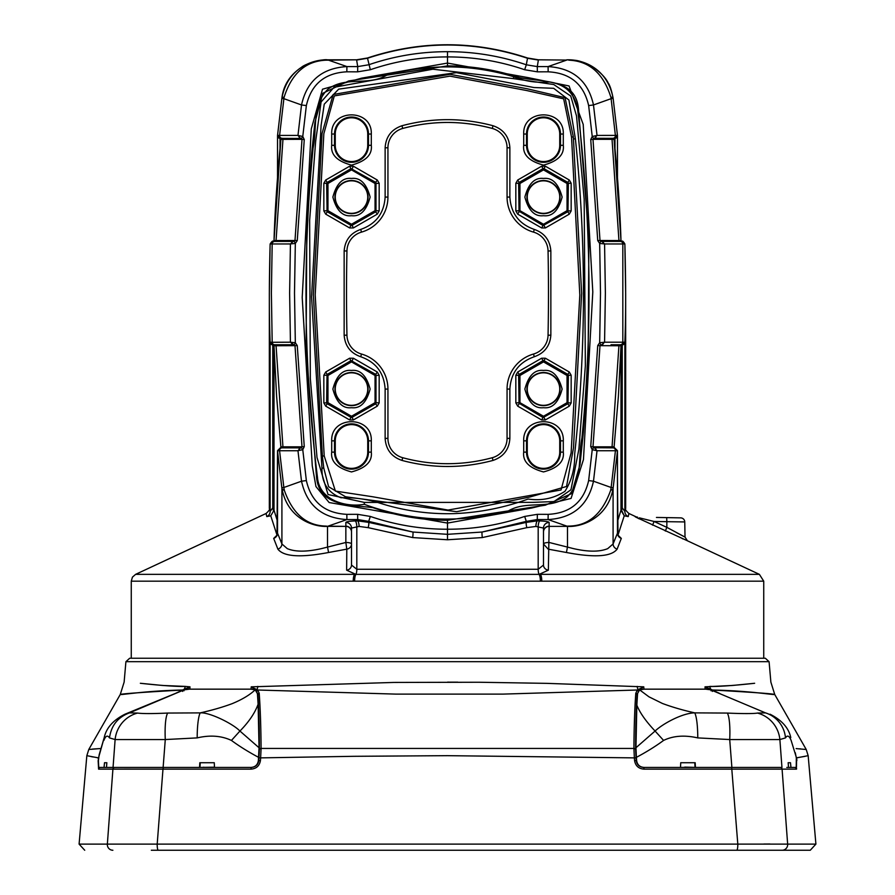 <?xml version="1.0" encoding="UTF-8"?>
<svg xmlns="http://www.w3.org/2000/svg" width="895" height="895" viewBox="0 0 895 895"><rect width="100%" height="100%" fill="white"/><g stroke="black" fill="none" stroke-linecap="round" stroke-linejoin="round"><path stroke-width="1.34" d="M559.744 197.079A16.244 16.244 0 0 0 535.378 183.016A16.244 16.244 0 0 0 535.378 211.153A16.244 16.244 0 0 0 559.744 197.079M543.5 405.323A16.244 16.244 0 0 0 557.574 380.957A16.244 16.244 0 0 0 529.426 380.957A16.244 16.244 0 0 0 543.5 405.323M351.5 213.323A16.244 16.244 0 0 0 365.574 188.957A16.244 16.244 0 0 0 337.426 188.957A16.244 16.244 0 0 0 351.5 213.323M351.5 405.323A16.244 16.244 0 0 0 365.574 380.957A16.244 16.244 0 0 0 337.426 380.957A16.244 16.244 0 0 0 351.5 405.323M543.5 224.265L543.03 225.081A0.94 0.94 180 0 0 543.97 225.081L543.5 224.265L567.05 210.672L567.519 211.488A0.94 0.94 120 0 0 567.989 210.672L567.05 210.672L567.05 183.486L567.989 183.486A0.94 0.94 60 0 0 567.519 182.669L567.05 183.486L543.5 169.893L543.97 169.077A0.94 0.94 -0 0 0 543.03 169.077L543.5 169.893L519.95 183.486L519.48 182.669A0.94 0.94 -60 0 0 519.01 183.486L519.95 183.486L519.95 210.672L543.5 224.265M517.702 214.14L541.632 227.945L543.03 225.518L519.48 211.488L543.97 225.518L545.368 227.945L569.298 214.14L567.889 211.712L543.97 225.081L568.37 210.896L571.167 210.896L571.167 183.262L568.37 183.262L567.989 210.672L567.889 182.457L569.298 180.029L545.368 166.213L543.97 168.64L567.889 182.457L543.03 168.64L541.632 166.213L517.702 180.029L519.1 182.457L543.03 168.64L518.63 183.262L519.01 210.672A0.94 0.94 -120 0 0 519.48 211.488L519.95 210.672L515.833 210.896L517.702 214.14L519.1 211.712L518.63 183.262L515.833 183.262L515.833 210.896M543.5 416.264L543.03 417.081A0.94 0.94 180 0 0 543.97 417.081L543.5 416.264L567.05 402.672L567.519 403.488A0.94 0.94 120 0 0 567.989 402.672L567.05 402.672L567.05 375.486L567.989 375.486A0.94 0.94 60 0 0 567.519 374.669L567.05 375.486L543.5 361.893L543.97 361.077A0.94 0.94 -0 0 0 543.03 361.077L543.5 361.893L519.95 375.486L519.48 374.669A0.94 0.94 -60 0 0 519.01 375.486L519.95 375.486L519.95 402.672L543.5 416.264M517.702 406.14L541.632 419.945L543.03 417.517L519.48 403.488L543.97 417.517L545.368 419.945L569.298 406.14L567.889 403.712L543.97 417.081L568.37 402.895L571.167 402.895L571.167 375.262L568.37 375.262L567.989 402.672L567.889 374.446L569.298 372.018L545.368 358.213L543.97 360.64L567.889 374.446L543.03 360.64L541.632 358.213L517.702 372.018L519.1 374.446L543.03 360.64L518.63 375.262L519.01 402.672A0.94 0.94 -120 0 0 519.48 403.488L519.95 402.672L515.833 402.895L517.702 406.14L519.1 403.712L518.63 375.262L515.833 375.262L515.833 402.895M349.632 166.213L351.5 169.893L351.97 169.077A0.94 0.94 -0 0 0 351.03 169.077L327.111 182.457L351.03 168.64L375.9 182.457L375.9 211.712L351.5 225.652L327.111 211.712L326.63 183.262L327.95 183.486L327.481 182.669A0.94 0.94 -60 0 0 327.011 183.486L327.011 210.672A0.94 0.94 -120 0 0 327.481 211.488L327.95 210.672L323.833 210.896L325.702 214.14L349.632 227.945L353.368 227.945L377.298 214.14L379.167 210.896L379.167 183.262L377.298 180.029L353.368 166.213L349.632 166.213L325.702 180.029L323.833 183.262L326.63 183.262L327.111 182.457L325.702 180.029M351.5 224.265L351.03 225.081A0.94 0.94 180 0 0 351.97 225.081L351.5 224.265L375.05 210.672L375.52 211.488A0.94 0.94 120 0 0 375.989 210.672L375.05 210.672L375.05 183.486L375.989 183.486A0.94 0.94 60 0 0 375.52 182.669L375.05 183.486L351.5 169.893L327.95 183.486L327.95 210.672L351.5 224.265M349.632 358.213L351.03 361.077L327.481 374.669A0.94 0.94 -60 0 0 327.011 375.486L327.95 375.486L327.95 402.672L351.5 416.264L375.05 402.672L375.52 403.488A0.94 0.94 120 0 0 375.989 402.672L375.05 402.672L375.05 375.486L375.989 375.486A0.94 0.94 60 0 0 375.52 374.669L375.05 375.486L351.5 361.893L351.97 361.077A0.94 0.94 -0 0 0 351.03 361.077L351.5 361.893L327.95 375.486L327.111 374.446L351.03 360.64L375.9 374.446L375.9 403.712L351.5 417.641L327.111 403.712L327.95 402.672L327.011 402.672A0.94 0.94 -120 0 0 327.481 403.488L351.03 417.081A0.94 0.94 180 0 0 351.97 417.081L351.5 416.264L349.632 419.945L353.368 419.945L377.298 406.14L379.167 402.895L379.167 375.262L377.298 372.018L353.368 358.213L349.632 358.213L325.702 372.018L323.833 375.262L326.63 375.262L327.111 374.446L325.702 372.018M493.022 125.736C462.67 117.637 432.33 117.637 401.978 125.736C391.473 129.35 385.857 136.689 385.13 147.776L385.13 197.079C384.112 213.234 375.967 224.018 360.719 229.422C350.538 233.013 345.022 240.173 344.15 250.924L344.15 335.233C345.022 345.985 350.538 353.156 360.719 356.736C375.967 362.151 384.112 372.924 385.13 389.079L385.13 438.382C385.857 449.469 391.473 456.819 401.978 460.422C432.33 468.51 462.67 468.51 493.022 460.422C503.527 456.819 509.143 449.469 509.87 438.382L509.87 389.079C510.888 372.924 519.033 362.151 534.281 356.736C544.462 353.156 549.977 345.985 550.85 335.233L550.85 250.924C549.977 240.173 544.462 233.013 534.281 229.422C519.033 224.018 510.888 213.234 509.87 197.079L509.87 147.776C509.143 136.689 503.527 129.35 493.022 125.736L492.284 128.444A20.037 20.037 0 0 1 507.062 147.776L507.062 197.079A36.438 36.438 0 0 0 533.51 232.118A20.037 20.037 0 0 1 548.053 250.992A2096.247 2096.247 0 0 1 548.053 335.178A20.037 20.037 0 0 1 533.51 354.04A36.438 36.438 0 0 0 507.062 389.079L507.062 438.382A20.037 20.037 0 0 1 492.284 457.714A170.621 170.621 0 0 1 402.716 457.714A20.037 20.037 0 0 1 387.938 438.382L387.938 389.079A36.438 36.438 0 0 0 361.49 354.04A20.037 20.037 0 0 1 346.947 335.178A2096.247 2096.247 0 0 1 346.947 250.992A20.037 20.037 0 0 1 361.49 232.118A36.438 36.438 0 0 0 387.938 197.079L387.938 147.776A20.037 20.037 0 0 1 402.716 128.444C432.576 120.467 462.424 120.467 492.284 128.444A170.621 170.621 0 0 0 467.626 123.655M461.977 123.074A170.621 170.621 0 0 0 433.023 123.074M427.374 123.655A170.621 170.621 0 0 0 422.451 124.304M416.846 125.233A170.621 170.621 0 0 0 411.152 126.374M559.733 440.843L559.733 452.132L560.494 452.132A16.994 16.994 8 0 1 543.5 469.137A16.994 16.994 8 0 1 526.506 452.132L526.506 440.843A16.994 16.994 0 0 1 543.5 423.85A16.994 16.994 0 0 1 560.494 440.843L559.733 440.843A16.233 16.233 -172 0 0 543.5 424.61A16.233 16.233 -172 0 0 527.267 440.843L523.698 440.843L523.698 452.132C522.579 461.496 529.18 468.096 543.5 471.933C557.82 468.096 564.421 461.496 563.302 452.132L563.302 440.843C564.387 415.314 522.613 415.314 523.698 440.843M523.698 452.132L527.267 452.132L527.267 440.843M527.267 452.132A16.233 16.233 -172 0 0 543.5 468.376A16.233 16.233 -172 0 0 559.733 452.132M523.698 145.314L527.267 145.314L527.267 134.026L526.506 134.026A16.994 16.994 0 0 1 543.5 117.032A16.994 16.994 0 0 1 560.494 134.026L560.494 145.314A16.994 16.994 8 0 1 543.5 162.308A16.994 16.994 8 0 1 526.506 145.314L526.506 134.026L523.698 134.026L523.698 145.314C522.579 154.678 529.18 161.279 543.5 165.116C557.82 161.279 564.421 154.678 563.302 145.314L563.302 134.026C564.387 108.496 522.613 108.496 523.698 134.026M527.267 145.314A16.233 16.233 -172 0 0 543.5 161.559A16.233 16.233 -172 0 0 559.733 145.314L563.302 145.314M563.302 134.026L559.733 134.026L559.733 145.314M559.733 134.026A16.233 16.233 -172.1 0 0 543.5 117.782A16.233 16.233 -172.1 0 0 527.267 134.026M331.698 452.132L335.267 452.132L335.267 440.843L334.506 440.843A16.994 16.994 0 0 1 351.5 423.85A16.994 16.994 0 0 1 368.494 440.843L368.494 452.132A16.994 16.994 7.9 0 1 351.5 469.137A16.994 16.994 7.9 0 1 334.506 452.132L334.506 440.843L331.698 440.843L331.698 452.132C330.579 461.496 337.18 468.096 351.5 471.933C365.82 468.096 372.421 461.496 371.302 452.132L371.302 440.843C372.387 415.314 330.613 415.314 331.698 440.843M335.267 452.132A16.233 16.233 -172.1 0 0 351.5 468.376A16.233 16.233 -172.1 0 0 367.733 452.132L371.302 452.132M371.302 440.843L367.733 440.843L367.733 452.132M367.733 440.843A16.233 16.233 -172.1 0 0 351.5 424.61A16.233 16.233 -172.1 0 0 335.267 440.843M367.733 134.026L367.733 145.314L368.494 145.314A16.994 16.994 7.9 0 1 351.5 162.308A16.994 16.994 7.9 0 1 334.506 145.314L334.506 134.026A16.994 16.994 0 0 1 351.5 117.032A16.994 16.994 0 0 1 368.494 134.026L368.494 145.314L371.302 145.314L371.302 134.026C372.387 108.496 330.613 108.496 331.698 134.026L335.267 134.026A16.233 16.233 -172.1 0 1 351.5 117.782A16.233 16.233 -172.1 0 1 367.733 134.026L371.302 134.026M331.698 134.026L331.698 145.314L335.267 145.314L335.267 134.026M335.267 145.314A16.233 16.233 -172.1 0 0 351.5 161.559A16.233 16.233 -172.1 0 0 367.733 145.314M349.632 227.945L351.03 225.081L327.481 211.488L325.702 214.14M377.298 214.14L375.52 211.488L351.97 225.081L353.368 227.945M379.167 183.262L375.989 183.486L375.989 210.672L379.167 210.896M353.368 166.213L351.97 169.077L375.52 182.669L377.298 180.029M325.702 406.14L327.111 403.712L326.63 402.895L323.833 402.895L325.702 406.14L349.632 419.945M377.298 406.14L375.52 403.488L351.97 417.081L353.368 419.945M379.167 375.262L375.989 375.486L375.989 402.672L379.167 402.895M353.368 358.213L351.97 361.077L375.52 374.669L377.298 372.018M573.348 136.879L565.058 97.678L526.998 88.728L449.961 74.319L333.141 94.512L322.032 133.512L313.384 294.824L322.39 456.103L323.766 468.007L328.599 486.723L345.526 496.759L456.64 511.705L530.053 496.96L566.546 486.488L573.494 447.903L581.638 293.459L573.348 136.879L571.536 137.069L579.815 294.981L571.133 452.836L561.031 489.979L448.048 510.06L372.779 496.781L335.401 491.086L324.203 455.902L315.208 294.824L323.845 133.713L334.305 95.922L449.939 76.142L526.674 90.529L563.66 98.853L571.536 137.069M321.954 468.219L311.561 296.771L321.092 125.401L324.236 104.189L338.69 89.142L456.405 72.663L533.946 87.531L553.669 88.303L568.929 100.027L575.384 138.77C586.382 243.91 586.147 348.949 574.679 453.922C575.049 467.917 571.815 480.369 564.991 491.277C554.05 498.437 541.755 501.021 528.072 499.041C503.795 507.857 478.914 512.723 453.429 513.64C427.732 514.267 402.705 510.597 378.339 502.654C366.268 499.007 353.827 497.374 340.995 497.754C328.029 492.809 321.674 482.964 321.954 468.219L323.766 468.007M364.377 502.431L532.659 502.375L554.039 501.558L570.965 489.778L578.908 449.066L585.352 365.775L584.166 199.126L576.514 115.914L570.741 96.045L553.759 84.533L513.316 78.603L432.867 69.206L334.036 87.285L321.092 101.974L315.666 141.175L309.648 220.237L310.319 378.428L316.998 457.423L328.04 494.521L364.377 502.431L364.265 504.31C345.75 507.678 319.347 500.193 317.49 477.572C303.797 367.99 302.32 258.163 313.071 148.1C317.333 128.298 311.65 105.241 327.794 89.332C345.817 75.806 368.203 86.312 386.741 75.158C429.343 63.612 471.721 64.16 513.864 76.802C525.231 81.378 537.089 83.101 549.429 81.982C565.159 84.387 574.512 93.259 577.51 108.586C591.203 218.167 592.68 327.995 581.929 438.069C577.667 457.86 583.35 480.917 567.206 496.826C549.183 510.363 526.797 499.846 508.259 511C459.236 523.676 411.23 521.438 364.265 504.31M537.347 71.835L537.28 66.599L526.305 64.787L527.524 58.264L538.376 60.066L537.28 66.599L548.087 66.588L548.165 71.813L537.347 71.835L524.671 69.732C499.656 61.173 473.936 56.9 447.5 56.922L447.5 51.686C420.505 51.675 394.236 56.038 368.695 64.787L357.72 66.599L356.624 60.066L367.543 58.242C420.807 40.611 474.104 40.611 527.457 58.242L538.41 59.808L527.569 58.007C474.182 40.353 420.818 40.353 367.465 57.996L356.546 59.808L367.465 57.996L370.329 69.732L357.653 71.835L357.72 66.599L346.913 66.588L328.241 60.066L356.546 59.808L327.503 59.808C313.552 59.305 287.687 67.282 281.914 98.014L281.914 98.014A33.887 3.356 7.4 0 1 284.14 97.13C291.703 73.502 305.553 61.196 325.679 60.2L356.59 59.808M447.5 65.906C471.911 65.906 495.942 69.821 519.603 77.652C544.585 82.452 575.552 78.794 578.416 108.474L588.91 237.768L588.071 367.521L583.406 432.263L580.005 464.55L571.614 493.604L545.323 505.194L447.5 520.264C421.948 520.219 397.056 516.001 372.823 507.622C348.524 504.724 319.694 506.167 316.584 477.684L306.101 348.692L306.895 219.297L311.516 154.768L314.883 122.581L322.826 93.27L348.67 80.964L447.5 65.906L447.5 63.075L528.386 77.675L569.063 85.965L583.204 124.405L592.803 291.927L583.462 459.56L571.066 498.414L531.764 508.024L447.5 523.083L447.5 520.264M524.671 69.732L526.305 64.787C500.764 56.038 474.495 51.675 447.5 51.686M280.907 447.511L281.41 446.829L302.007 446.84L300.496 447.869A2.45 1.846 86.4 0 0 298.919 450.487L297.968 450.744L300.496 447.869L280.549 447.858L277.539 450.935L277.539 533.185L281.914 543.97L287.284 548.635C295.238 551.958 306.605 551.958 321.406 548.635L345.85 542.471L346.79 549.15L328.577 552.495C300.608 557.82 283.715 556.712 277.886 549.15L273.691 538.398L277.025 535.165L270.76 515.788L274.038 510.262L277.528 521.494M301.458 447.701L302.767 449.693L298.919 450.487M272.774 344.844A2.64 2.629 180 0 1 270.133 342.293L290.428 342.203L294.992 345.66L274.015 345.75L274.015 508.17L272.774 507.879L272.774 344.844L293.247 344.754A2.45 1.857 -90 0 1 291.39 342.371L291.636 342.36A2.45 1.745 90 0 0 293.37 344.754L283.983 344.754M291.636 342.36L295.328 342.695L294.287 344.866M273.4 241.404A0.94 0.94 -0 0 0 274.015 240.554L294.992 240.498L294.287 241.292L273.344 241.404L270.133 244.011C271.811 241.37 272.885 240.498 273.344 241.404L274.653 241.404A2.64 2.472 90 0 0 272.181 243.966L270.76 243.955M283.983 241.404L293.37 241.404A2.45 1.745 90 0 0 291.636 243.798L291.39 243.787A2.45 1.857 -90 0 1 293.247 241.404L290.428 243.955L272.181 243.966L271.386 293.079L272.181 342.203A2.64 2.472 -90 0 0 274.653 344.754L283.905 344.754M291.39 243.787L290.428 243.955L289.622 293.079L290.428 342.203L291.39 342.371M294.287 241.292L295.328 243.462L291.636 243.798M298.919 135.671A2.45 1.846 93.6 0 0 300.496 138.289L297.968 135.413L302.767 136.476L301.458 138.457L302.007 139.318L280.896 139.385A0.94 0.94 6.4 0 0 280.012 138.356L301.458 138.457M594.504 138.289A2.45 1.846 -93.6 0 0 596.081 135.671L597.032 135.413L594.504 138.289L614.988 138.356A2.64 2.64 0 0 0 617.472 135.716L617.472 135.716A2.64 2.64 0 0 0 617.46 135.447L613.578 139.34L592.993 139.318L594.504 138.289M538.41 59.808L566.759 60.066L548.087 66.588C573.046 68.143 588.172 80.93 593.486 104.961L597.032 135.413L616.834 135.402M593.542 138.457L592.233 136.476L596.081 135.671M624.24 243.955L622.819 243.966A2.64 2.472 90 0 0 620.347 241.404L621.656 241.404C622.282 240.509 623.345 241.381 624.867 244.011L621.656 241.404L600.713 241.292L600.008 240.498L620.985 240.554A0.94 0.94 0 0 0 621.6 241.404M611.016 241.404L601.63 241.404A2.45 1.745 -90 0 1 603.364 243.798L599.672 243.462L600.713 241.292M603.61 243.787A2.45 1.857 -90 0 0 601.753 241.404L604.572 243.955L603.364 243.798M611.016 344.754L622.226 344.844L622.226 507.879L620.985 508.17L620.985 345.75L600.008 345.66L601.63 344.754A2.45 1.745 -90 0 0 603.364 342.36L603.61 342.371A2.45 1.857 90 0 1 601.753 344.754L604.572 342.203L624.24 342.203L621.656 344.754L620.347 344.754A2.64 2.472 -90 0 0 622.819 342.203L622.819 243.966L604.572 243.955L605.378 293.079L604.572 342.203L603.61 342.371M600.713 344.866L599.672 342.695L603.364 342.36M596.081 450.487A2.45 1.846 -86.4 0 0 594.504 447.869L597.032 450.744L592.233 449.693L593.542 447.701L592.993 446.84L613.59 446.829L614.093 447.511M617.472 521.494L620.962 510.262L624.24 515.788L617.975 535.143L621.309 538.398L617.114 549.15C611.352 556.712 594.459 557.82 566.423 552.495L548.21 549.15L543.5 544.026A5.65 1.566 180 0 1 549.15 542.471L573.583 548.635C588.216 551.969 599.594 551.969 607.716 548.635L613.086 543.97L617.46 533.185L617.46 450.935L614.451 447.858L593.542 447.701M616.834 450.756L597.032 450.744L593.486 481.208C588.138 505.261 573.001 518.048 548.087 519.57L548.165 514.345C570.249 513.215 583.741 501.961 588.641 480.581L592.233 449.693L590.734 446.605L592.993 446.84L600.008 345.66L597.737 345.582L599.672 342.695L600.5 293.079L599.672 243.462L597.737 240.576L600.008 240.498L592.993 139.318L590.734 139.553L592.233 136.476L588.641 105.576C583.797 84.242 570.305 72.987 548.165 71.813M328.062 526.383L326.138 526.081C306.56 525.79 292.62 513.864 284.33 490.292L283.849 487.495L281.824 487.73L281.914 488.457C287.552 518.899 313.966 527.211 327.503 526.383L345.85 526.383L328.062 526.159L346.913 519.57L346.835 514.345L357.653 514.323L357.72 519.559L368.695 521.382L368.516 522.356L412.852 532.033L447.5 534.326L447.5 523.083L329.136 502.531L315.957 486.567L312.265 465.87L302.208 297.431L311.281 128.925L322.513 89.209L361.58 78.156L447.5 63.075L447.5 56.922C421.064 56.9 395.344 61.173 370.329 69.732M357.653 71.835L346.835 71.813L346.913 66.588C321.999 68.109 306.862 80.897 301.514 104.961L283.894 98.674L284.14 97.13M346.835 71.813C324.751 72.942 311.259 84.197 306.358 105.576L301.514 104.961L297.968 135.413L279.598 135.413L283.894 98.674L281.858 98.416L277.539 135.447L279.598 135.413A2.64 2.472 -90.1 0 0 281.802 138.289A0.94 0.895 -90.7 0 1 282.596 139.318M306.358 105.576L302.767 136.476L304.266 139.553L302.007 139.318L294.992 240.498L297.263 240.576L295.328 243.462L294.5 293.079L295.328 342.695L297.263 345.582L294.992 345.66L302.007 446.84L304.266 446.605L302.767 449.693L306.358 480.581C311.203 501.916 324.695 513.171 346.835 514.345M351.5 531.764A5.65 5.605 -0 0 0 345.85 526.159L345.85 522.467C346.208 521.707 349.307 521.192 355.158 520.924L357.508 520.834L357.72 519.559L346.913 519.57C321.954 518.015 306.828 505.227 301.514 481.208L297.968 450.744L278.166 450.756M297.263 345.582L304.266 446.605M304.266 139.553L297.263 240.576M325.679 60.2A33.887 11.825 -90.1 0 1 327.447 59.808A33.887 11.825 -90.1 0 1 327.503 59.808M610.86 97.13A33.887 3.356 -7.4 0 1 613.086 98.014L613.086 98.014C607.067 67.159 581.683 59.394 567.497 59.808L569.321 60.2C589.503 61.24 603.353 73.547 610.86 97.13L611.106 98.674L593.486 104.961L588.641 105.576M566.759 59.808L567.553 59.808A33.887 11.825 90.1 0 1 569.321 60.2M567.497 59.808A33.887 11.825 90.1 0 1 567.553 59.808L573.908 60.233C578.248 60.267 584.457 62.437 592.557 66.756C600.668 72.529 605.893 77.966 608.22 83.067C609.887 85.226 611.509 90.205 613.086 98.014L613.086 98.014M597.737 240.576L590.734 139.553M590.734 446.605L597.737 345.582M447.5 539.763L412.696 537.571L368.136 527.647L359.119 526.439L351.5 528.072L351.5 565.047L356.814 569.276L538.186 569.276L543.5 565.047L543.5 528.072L535.881 526.439L526.864 527.647L482.304 537.571L447.5 539.763L447.5 534.326L482.148 532.033L526.484 522.356L526.305 521.382L537.28 519.559L537.347 514.323L548.165 514.345M357.653 514.323L370.329 516.437L368.695 521.382L412.852 532.033A5.65 0.627 97.5 0 1 412.696 537.571M282.574 446.84A0.94 0.895 90.7 0 1 281.78 447.869A2.64 2.472 90.1 0 0 279.576 450.744L283.849 487.495L301.514 481.208L306.358 480.581M284.33 490.292A33.887 6.265 172.8 0 1 281.914 488.457L281.914 543.97A5.65 5.348 -23 0 1 277.886 549.15M282.16 447.869A0.94 0.884 -89.9 0 0 282.943 446.84L276.063 345.66A0.94 0.884 90 0 0 275.179 344.754M274.519 345.66L273.076 344.844A0.94 0.94 180 0 1 274.015 345.75L276.611 396.418L280.896 446.985A0.94 0.94 -0 0 1 280.907 447.086L280.907 447.086A0.94 0.94 -0.1 0 0 280.907 447.008M275.19 241.404A0.94 0.884 -90 0 0 276.063 240.498L282.965 139.318A0.94 0.884 89.9 0 0 282.182 138.289M328.241 59.808L327.447 59.808C322.782 58.857 305.329 63.523 301.246 67.505C289.89 75.113 283.447 85.271 281.914 98.014L277.539 135.447A2.64 2.64 0 0 0 277.528 135.716L277.528 135.716A2.64 2.64 0 0 0 280.012 138.356L280.012 148.346M617.46 177.109L617.46 135.447L613.142 98.416L611.106 98.674L615.402 135.413A2.64 2.472 -89.9 0 1 613.198 138.289A0.94 0.895 -89.3 0 0 612.404 139.318M612.818 138.289A0.94 0.884 90.1 0 0 612.035 139.318L618.937 240.498A0.94 0.884 -90 0 0 619.81 241.404M614.104 446.985A0.94 0.94 0 0 0 614.093 447.086A0.94 0.94 -179.9 0 1 614.093 447.008L618.389 396.418L620.985 345.75A0.94 0.94 180 0 1 621.924 344.844L621.41 344.754A0.94 0.929 -90 0 0 620.481 345.66M619.821 344.754A0.94 0.884 90 0 0 618.937 345.66L612.057 446.84A0.94 0.884 -90.1 0 0 612.84 447.869M612.426 446.84A0.94 0.895 89.3 0 0 613.22 447.869A2.64 2.472 89.9 0 1 615.424 450.744L611.151 487.495L593.486 481.208L588.641 480.581M543.5 532.022A5.65 5.638 180 0 1 549.15 526.383L567.497 526.383C580.531 527.401 607.839 518.72 613.086 488.457L613.176 487.73L611.151 487.495L610.67 490.292C602.234 513.954 588.295 525.88 568.862 526.081L566.938 526.159L548.087 519.57L537.28 519.559L537.492 520.834L539.842 520.924C545.693 521.192 548.792 521.707 549.15 522.467L549.15 526.159A5.65 5.605 -0 0 0 543.5 531.764M617.114 549.15A5.65 5.348 -157 0 1 613.086 543.97L613.086 488.457A33.887 6.265 -172.8 0 1 610.67 490.292M355.158 520.924A5.65 1.656 -92.2 0 1 356.814 526.528L356.814 569.276A5.65 1.656 90 0 1 355.874 574.377L346.645 570.171L346.79 549.15A5.65 5.191 180 0 0 351.5 544.026A5.65 1.566 180 0 0 345.85 542.471L345.85 526.383A5.65 5.638 180 0 1 351.5 532.022M359.119 526.439A5.65 1.611 87.9 0 0 357.508 520.834L368.516 522.356A5.65 1.387 -72.8 0 1 368.136 527.647M526.864 527.647A5.65 1.387 -107.2 0 1 526.484 522.356L537.492 520.834A5.65 1.611 -87.9 0 0 535.881 526.439M566.938 526.383L549.15 526.383L548.355 570.171L539.126 574.377A5.65 1.656 -90 0 1 538.186 569.276L538.186 526.528A5.65 1.656 92.2 0 1 539.842 520.924M482.304 537.571A5.65 0.627 -97.5 0 1 482.148 532.033L526.305 521.382L524.671 516.437C499.656 524.985 473.936 529.258 447.5 529.236C421.064 529.258 395.344 524.985 370.329 516.437M675.266 517.769L656.438 517.444M684.753 521.93L666.842 521.684L666.697 517.623L680.692 517.869A4.139 4.139 0 0 1 684.753 521.93L685.022 537.101L676.407 532.592M543.5 528.072A5.65 5.605 180 0 1 549.15 522.467M345.85 522.467A5.65 5.605 180 0 1 351.5 528.072M328.577 552.495L327.503 546.946L327.503 526.383A33.887 14.04 -91.2 0 1 326.138 526.081M281.824 487.73L277.539 450.935A2.64 2.629 -0.1 0 1 277.528 450.666L280.381 447.858M270.133 510.788C269.071 507.364 269.071 507.588 270.133 511.437L270.133 342.293C269.082 315.689 269.082 282.932 270.133 244.011L269.339 293.616M273.311 241.415L274.015 240.554C274.877 211.444 277.17 177.725 280.896 139.385L280.907 139.296A0.94 0.94 0 0 0 280.012 138.356M614.093 139.296A0.94 0.94 180 0 1 614.988 138.356A0.94 0.94 173.6 0 0 614.104 139.385C617.83 177.725 620.123 211.444 620.985 240.554L621.689 241.415M624.855 243.865A2.64 2.64 0 0 1 624.867 244.011C625.918 282.932 625.918 315.689 624.867 342.293L624.24 342.203M614.619 447.858L617.472 450.666A2.64 2.629 0.1 0 1 617.46 450.935L613.176 487.73M566.423 552.495L567.497 546.946L567.497 526.383A33.887 14.04 -88.8 0 0 568.862 526.081M639.343 517.836L654.088 521.472L666.842 527.356L685.022 537.101L687.416 540.781L635.864 517.165M635.137 516.717A4.139 4.128 91 0 0 636.804 517.097L637.531 517.109A4.139 4.139 0 0 1 635.853 516.728L628.916 513.484L628.212 516.583L624.24 515.788L621.667 510.441L621.947 508.013M648.931 520.23L646.358 519.603M643.908 518.988L641.715 518.44M277.539 532.861L277.539 533.185A5.65 5.415 -21.2 0 1 273.691 538.398M274.015 508.17L274.038 510.262L270.76 515.788L266.788 516.583L266.083 513.484L135.615 574.355L354.509 574.355A7.529 2.249 -90 0 0 353.212 581.179L354.61 581.179A7.529 2.215 90 0 1 355.874 574.377L539.126 574.377A7.529 2.215 -90 0 1 540.39 581.179L541.788 581.179A7.529 2.249 90 0 0 540.49 574.355L759.385 574.355L687.416 540.781M266.788 516.583A5.65 5.605 -15.8 0 0 270.133 511.437L272.774 507.879M273.053 508.013L273.333 510.441M622.226 507.879L624.867 511.437C625.929 507.588 625.929 507.364 624.867 510.788M620.985 508.17L620.962 510.262L621.667 510.441M621.309 538.398A5.65 5.415 -158.8 0 1 617.46 533.185L617.46 532.861M652.567 525.152L654.088 521.472L666.842 521.684L666.842 527.356L665.321 531.037M682.214 538.566L683.019 538.913M638.012 518.25L639.22 518.843M548.355 570.171A5.65 5.169 0 0 1 543.5 565.047M351.5 565.047A5.65 5.169 0 0 1 346.645 570.171M622.226 344.844A2.64 2.629 180 0 0 624.867 342.293L624.867 511.437A5.65 5.605 -164.2 0 0 628.212 516.583M353.212 581.179L131.263 581.179L131.263 658.25M258.118 704.242L259.035 747.739L239.938 731.047C248.844 721.974 254.896 713.035 258.118 704.242L257.424 693.659L255.198 689.799C249.94 694.844 242.276 699.465 232.219 703.638C222.687 707.184 212.014 710.261 200.189 712.89L167.701 713.058C152.441 713.751 142.406 713.751 137.584 713.069L129.484 712.879L184.023 689.877L124.953 714.21C113.206 720.139 106.304 727.915 104.223 737.558L104.245 737.48M184.023 689.877L189.438 689.161L250.712 689.161L255.198 689.799M125.915 661.685L769.085 661.685L765.337 658.25L129.663 658.25L125.915 661.685L124.125 682.147L120.266 694.486L88.773 749.495L89.679 749.384M791.135 740.433L796.337 757.371L791.135 740.433C789.267 735.735 787.387 734.884 785.497 737.894A28.797 28.394 -94.9 0 0 765.516 712.89L710.641 689.799L765.516 712.89L757.416 713.058C754.205 713.751 741.933 713.751 727.299 713.069L694.788 712.879C682.84 710.205 672.044 707.061 662.378 703.448L648.953 696.813L639.612 689.877L637.564 693.524L636.837 705.137C639.847 712.733 645.921 721.359 655.084 731.036L635.965 747.739L636.837 705.137M639.612 689.877L644.288 689.161L705.562 689.161L710.641 689.799M251.036 689.172L251.226 686.834L254.784 689.653M640.216 689.665L643.774 686.834L547.125 683.366L478.926 682.247L393.889 682.438L251.226 686.834L257.67 690.011L256.552 691.421L257.894 694.665A1.879 1.645 -4 0 1 259.203 693.256L257.67 690.011L396.037 694.117L503.147 694.106L637.329 690.011L643.774 686.834L643.964 689.172M182.625 691.421L182.569 690.011L189.986 686.834L189.874 689.161M186.35 689.43L189.986 686.834L185.164 686.398C173.093 686.89 144.654 683.746 140.358 683.277L162.465 685.458L185.153 686.398A4.788 3.882 -90.8 0 1 183.889 689.553L184.001 690.783M106.852 762.73L106.483 767.429L104.055 767.429L104.502 762.73L106.852 762.73L104.502 762.73M167.701 713.058A30.117 5.504 86.2 0 0 165.284 739.55L115.119 739.55L109.492 737.905C111.215 725.509 117.883 717.163 129.484 712.879L124.953 714.21M104.055 767.429L98.763 767.429L98.405 760.728L99.144 754.843L104.223 737.558L98.663 757.371M257.693 697.048L257.894 694.665C258.89 709.746 259.393 728.06 259.405 749.607L258.8 760.56C258.062 764.8 255.534 767.093 251.215 767.429L199.551 767.429L199.82 762.73L214.263 762.73L214.487 767.429L250.98 767.429C255.165 767.116 257.626 764.878 258.353 760.728L259.035 747.739M200.223 762.73L199.954 767.429L214.476 767.194M258.621 757.371C248.307 751.845 239.245 746.195 231.436 740.433L239.938 731.047C233.013 723.686 209.061 711.995 200.189 712.89A28.797 4.788 -90.8 0 0 197.18 737.894L165.284 739.55L163.125 767.429L113.05 767.429L115.119 739.55A30.117 29.546 -70.3 0 1 137.584 713.069M705.126 689.161L705.014 686.834L708.65 689.43M711.022 690.795L711.122 689.564A4.788 3.882 90.8 0 1 709.847 686.398C721.907 686.89 750.346 683.746 754.642 683.277L732.535 685.458L705.014 686.834L712.431 690.011L712.375 691.421M690.985 767.25L680.513 767.429L680.737 762.73L695.18 762.73L695.449 767.429L680.424 767.429M684.731 767.116L695.035 767.395L694.777 762.73M757.416 713.058A30.117 29.546 70.3 0 1 779.881 739.55L729.716 739.55L697.787 737.905C697.675 725.509 696.679 717.163 694.788 712.879C682.807 712.912 662.938 723.563 655.084 731.036L663.587 740.422C655.957 746.072 646.884 751.733 636.379 757.371L636.647 760.728C637.363 764.867 639.824 767.104 644.02 767.429L643.785 767.429C639.477 767.104 636.949 764.811 636.2 760.56L635.595 749.607A1.879 1.354 -179.9 0 0 633.917 748.433L261.083 748.433C260.937 726.807 260.311 708.415 259.203 693.256M635.965 747.739L636.379 757.371M796.337 757.371L796.237 767.429L788.517 767.429L788.148 762.73L790.498 762.73L790.945 767.429L789.233 767.429M635.595 749.607C635.607 728.06 636.11 709.746 637.106 694.665L638.448 691.421L637.329 690.011L635.797 693.256C634.689 708.415 634.063 726.807 633.917 748.433L634.354 757.875L447.5 755.671L353.883 756.309L260.646 757.875L260.434 760.56L258.364 760.56M109.492 737.905C107.545 734.918 105.666 735.757 103.876 740.422M231.436 740.433C221.445 735.735 210.023 734.884 197.18 737.894M447.5 682.147L457.86 682.158M163.673 685.548L185.153 686.398M731.349 685.548L734.515 685.279M767.373 767.429L731.875 767.429L729.716 739.55A30.117 5.504 -86.2 0 0 727.299 713.069M697.787 737.905C684.585 734.918 673.174 735.757 663.587 740.422M788.148 762.73L790.498 762.73M785.497 737.894L779.881 739.55L781.95 767.429L695.449 767.429M203.21 767.284L204.015 767.25M182.569 690.011C142.73 692.26 121.966 693.748 120.266 694.486C121.06 695.135 144.14 690.862 182.569 690.011L174.704 693.77M259.405 749.607A1.879 1.354 -0.1 0 1 261.083 748.433L260.646 757.875L259.013 757.875M637.307 696.992L637.106 694.665A1.879 1.645 -176 0 0 635.797 693.256M113.05 767.429L106.483 767.429M199.551 767.429L163.125 767.429M781.917 769.141L782.085 769.141A1.879 1.846 90 0 0 780.25 767.429L731.662 767.429L737.804 844.108L79.096 844.108L84.723 850.25M712.431 690.011C752.27 692.26 773.034 693.748 774.734 694.486C773.94 695.135 750.86 690.862 712.431 690.011L719.938 693.569M680.513 767.429L644.02 767.429M788.517 767.429L786.806 767.429M92.297 749.093L101.045 748.5L88.773 749.495L86.837 755.671L79.096 844.108M98.629 757.841L99.86 752.438M635.987 757.875L634.354 757.875L634.566 760.56L636.636 760.56M260.434 760.56C259.505 765.863 256.35 768.727 250.969 769.141L162.98 769.141L163.337 767.429L124.304 767.429M769.085 661.685L770.875 682.147L774.734 694.486L806.227 749.495L796.147 748.6M799.694 748.835L800.611 748.902M796.371 757.841L805.153 756.331M795.286 752.729L796.863 760.56L796.651 757.875L808.163 755.671L806.227 749.495M770.897 769.118L775.842 769.118M124.103 769.118L130.278 769.107M151.333 850.25L158.281 850.25A5.65 1.085 90 0 1 157.196 844.108L162.98 769.141L98.595 769.141L98.137 760.56L98.595 769.141A1.879 1.868 -90 0 1 100.464 767.429M98.249 757.864L98.416 760.515M98.349 757.875L86.837 755.671M91.066 756.588L93.348 757.025M796.584 760.515L796.405 769.141L644.031 769.141L643.785 767.429M644.031 769.141C638.65 768.738 635.495 765.874 634.566 760.56M250.969 769.141L251.215 767.429M794.536 767.429A1.879 1.868 -90 0 1 796.405 769.141L796.651 768.917M787.063 836.333L787.018 835.684M763.916 844.019L769.991 844.007M114.75 767.429A1.879 1.846 90 0 0 112.915 769.141L112.904 769.23M107.355 844.108L112.915 769.141L107.355 844.108A5.65 5.538 90 0 0 112.882 850.25C75.393 850.25 75.393 850.25 112.882 850.25M782.085 769.141L787.645 844.108L737.804 844.108A5.65 1.085 90 0 1 736.719 850.25L810.277 850.25L815.904 844.108L787.645 844.108A5.65 5.538 90 0 1 782.118 850.25M743.667 850.25L201.554 850.25M158.281 850.25L736.719 850.25M543.5 180.51A16.569 16.569 0 0 1 560.069 197.079A16.569 16.569 0 0 1 543.5 213.648A16.569 16.569 0 0 1 526.931 197.079A16.569 16.569 0 0 1 543.5 180.51M543.5 372.51A16.569 16.569 0 0 1 560.069 389.079A16.569 16.569 0 0 1 543.5 405.648A16.569 16.569 0 0 1 526.931 389.079A16.569 16.569 0 0 1 543.5 372.51M351.5 180.51A16.569 16.569 0 0 1 368.069 197.079A16.569 16.569 0 0 1 351.5 213.648A16.569 16.569 0 0 1 334.931 197.079A16.569 16.569 0 0 1 351.5 180.51M351.5 372.51A16.569 16.569 0 0 1 368.069 389.079A16.569 16.569 0 0 1 351.5 405.648A16.569 16.569 0 0 1 334.931 389.079A16.569 16.569 0 0 1 351.5 372.51M543.5 178.452C534.695 177.389 528.486 183.598 524.873 197.079C528.486 210.56 534.695 216.769 543.5 215.706C552.304 216.769 558.514 210.56 562.127 197.079C558.514 183.598 552.304 177.389 543.5 178.452M543.5 370.452C534.695 369.389 528.486 375.598 524.873 389.079C528.486 402.56 534.695 408.769 543.5 407.706C552.304 408.769 558.514 402.56 562.127 389.079C558.514 375.598 552.304 369.389 543.5 370.452M351.5 178.452C342.695 177.389 336.486 183.598 332.873 197.079C336.486 210.56 342.695 216.769 351.5 215.706C360.305 216.769 366.514 210.56 370.127 197.079C366.514 183.598 360.305 177.389 351.5 178.452M351.5 370.452C342.695 369.389 336.486 375.598 332.873 389.079C336.486 402.56 342.695 408.769 351.5 407.706C360.305 408.769 366.514 402.56 370.127 389.079C366.514 375.598 360.305 369.389 351.5 370.452M327.011 375.486L326.63 402.895L327.011 375.486M563.302 440.843L560.494 440.843L560.494 452.132L563.302 452.132M541.632 227.945L545.368 227.945M569.298 214.14L571.167 210.896M571.167 183.262L569.298 180.029M545.368 166.213L541.632 166.213M517.702 180.029L515.833 183.262M541.632 419.945L545.368 419.945M569.298 406.14L571.167 402.895M571.167 375.262L569.298 372.018M545.368 358.213L541.632 358.213M517.702 372.018L515.833 375.262M323.833 183.262L323.833 210.896M323.833 375.262L323.833 402.895M344.15 335.233L346.947 335.178M361.49 354.04L360.719 356.736M387.938 389.079L385.13 389.079M387.938 438.382L385.13 438.382M402.716 457.714L401.978 460.422M492.284 457.714L493.022 460.422M507.062 438.382L509.87 438.382M507.062 389.079L509.87 389.079M533.51 354.04L534.281 356.736M548.053 335.178L550.85 335.233M548.053 250.992L550.85 250.924M533.51 232.118L534.281 229.422M507.062 197.079L509.87 197.079M507.062 147.776L509.87 147.776M402.716 128.444L401.978 125.736M387.938 147.776L385.13 147.776M387.938 197.079L385.13 197.079M361.49 232.118L360.719 229.422M346.947 250.992L344.15 250.924M331.698 145.314C330.579 154.678 337.18 161.279 351.5 165.116C365.82 161.279 372.421 154.678 371.302 145.314M324.203 455.902L322.39 456.103M573.572 138.971L575.384 138.77M513.864 76.802L513.316 78.603M578.416 108.474L577.51 108.586M317.49 477.572L316.584 477.684M527.457 58.242L527.535 57.996C474.182 40.353 420.818 40.353 367.465 57.996L367.543 58.242M537.347 514.323L524.671 516.437M280.549 447.858L281.41 446.829M274.653 344.754L273.344 344.754L270.76 342.203M273.613 241.404A0.94 0.929 90 0 0 274.519 240.498M278.166 135.402L280.56 138.3A0.94 0.929 -90.6 0 1 281.422 139.34M620.481 240.498A0.94 0.929 -90 0 0 621.387 241.404M614.093 447.097L614.652 447.869M613.59 446.829L614.451 447.858M277.002 535.467L277.528 451.158A2.64 2.618 -0 0 0 277.539 451.427M273.076 344.844L273.076 508.024M280.012 345.671L280.012 344.754M280.012 241.404L280.012 240.498M280.896 240.498L280.896 241.404L280.907 240.498M280.896 344.754L280.896 345.671L280.907 344.754M614.104 345.671L614.104 344.754L614.093 345.671M614.104 241.404L614.104 240.498L614.093 241.404M614.988 138.356L614.988 148.346M614.988 240.498L614.988 241.404M614.988 344.754L614.988 345.671M621.924 344.844L621.924 508.024M617.46 451.427L617.46 479.418M617.46 479.026L617.997 535.467M277.539 345.66L277.539 344.754M277.539 241.404L277.539 240.498M277.539 177.109L277.539 135.447L277.528 177.299M617.46 345.66L617.46 344.754M617.46 241.404L617.46 240.498M540.39 581.179L354.61 581.179M759.385 574.355L763.737 581.179L541.788 581.179M257.805 686.398A4.788 2.808 90.6 0 1 256.854 689.564L255.936 690.795M637.206 686.398A4.788 2.808 -90.6 0 0 638.157 689.553L639.075 690.783M274.653 241.404L283.905 241.404M620.347 241.404L611.095 241.404M620.347 344.754L611.095 344.754M280.348 447.869L280.907 447.086M617.472 177.299L617.46 135.447L613.142 98.416M274.015 240.554L280.929 139.105M620.985 240.554L614.071 139.105M624.867 244.011L625.661 293.616M266.083 513.484C269.171 510.676 270.256 508.975 269.339 508.382L269.339 293.135M277.528 240.498L277.528 241.404M277.528 344.754L277.528 345.66M617.472 240.498L617.472 241.404M617.472 344.754L617.472 345.66M628.916 513.484C625.829 510.676 624.744 508.975 625.661 508.382L625.661 293.135M131.263 581.179L132.449 577.13L135.615 574.355M763.737 581.179L763.737 658.25M770.047 714.21C781.782 720.117 788.696 727.915 790.777 737.581M808.163 755.671L815.904 844.108"/></g></svg>
